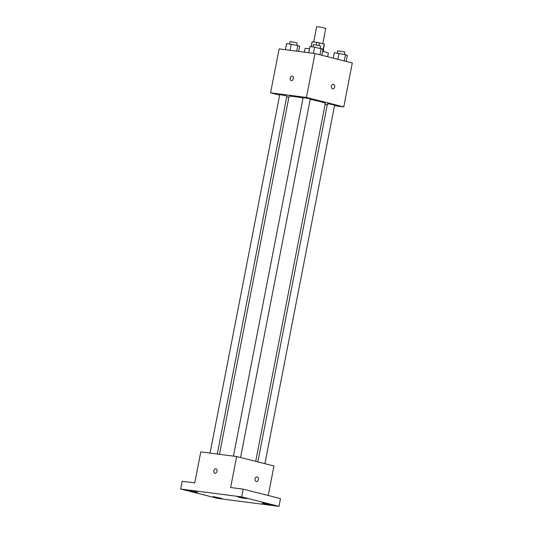 <?xml version="1.0" encoding="UTF-8"?>
<svg xmlns="http://www.w3.org/2000/svg" width="533" height="533" viewBox="0 0 533 533"><rect width="100%" height="100%" fill="white"/><g stroke="black" fill="none" stroke-linecap="round" stroke-linejoin="round"><path stroke-width="0.8" d="M322.785 43.739L325.763 28.409L319.48 26.93L316.702 26.65L313.724 41.987M311.232 46.717L312.185 41.787A6.263 0.373 -169 0 0 312.072 41.834L311.125 46.704M312.185 41.787L316.789 42.38A6.263 0.373 -169 0 1 319.414 42.887L324.204 44.099A6.263 0.373 -169 0 1 324.37 44.226L323.391 49.269M316.282 44.979L316.789 42.38M323.211 49.203L324.204 44.099M318.901 45.512L319.414 42.887M321.925 48.836A6.589 0.393 11 0 1 323.684 49.456L323.298 51.461M327.642 56.738L328.361 53.047A11.866 0.713 -169 0 0 324.784 51.821A11.866 0.713 -169 0 0 322.625 51.301M309.52 48.816A11.866 0.713 -169 0 0 305.069 48.516L304.356 52.161M279.638 95.114L270.577 92.822L279.119 48.903L314.983 53.533L352.306 62.987L343.765 106.906L334.497 105.707M270.577 92.822L306.448 97.452L314.983 53.533M293.343 78.544A2.305 1.579 104.2 0 1 291.211 80.583A2.305 1.579 104.2 0 1 290.252 77.958A2.305 1.579 104.2 0 1 292.344 76.106A2.305 1.579 104.2 0 1 293.343 78.544M255.707 461.351L325.29 103.382A18.455 1.106 -169 0 0 319.727 101.483A18.455 1.106 -169 0 0 310.199 99.338M303.057 97.972A18.455 1.106 -169 0 0 289.059 96.34L219.476 454.309M288.846 97.446L286.701 96.906M327.262 104.774L325.077 104.488M306.448 97.452L343.765 106.906M217.284 454.029L286.887 95.967L279.745 94.574L210.055 453.097M240.576 457.521L310.273 98.985L309.173 98.612L303.13 97.592L233.441 456.115M257.845 461.898L327.462 103.762L331.073 104.241L334.604 105.148L264.914 463.683M332.599 88.824A2.305 1.679 -82.6 0 1 331.386 86.253A2.305 1.679 -82.6 0 1 333.332 84.281A2.305 1.679 -82.6 0 1 334.704 86.779A2.305 1.679 -82.6 0 1 332.739 88.858A2.305 1.679 -82.6 0 1 332.599 88.824M333.332 84.281A2.305 1.679 -82.6 0 1 334.697 86.779A2.305 1.679 -82.6 0 1 332.739 88.858M291.211 80.583A2.305 1.579 104.2 0 1 290.252 77.958A2.305 1.579 104.2 0 1 292.344 76.106M180.694 489.028L241.669 496.896L278.992 506.35L218.017 498.482L180.694 489.028L182.199 481.279L194.758 482.898L200.781 451.897L236.652 456.528L273.969 465.982L268.232 495.49M241.669 496.896L243.175 489.147L280.498 498.602L278.992 506.35M236.652 456.528L230.622 487.528L243.175 489.147M217.024 471.205A2.305 1.579 104.2 0 1 214.886 473.237A2.305 1.579 104.2 0 1 213.926 470.619A2.305 1.579 104.2 0 1 216.018 468.767A2.305 1.579 104.2 0 1 217.024 471.205M256.273 481.486A2.305 1.679 -82.6 0 1 255.06 478.914A2.305 1.679 -82.6 0 1 257.006 476.942A2.305 1.679 -82.6 0 1 258.378 479.44A2.305 1.679 -82.6 0 1 256.413 481.512A2.305 1.679 -82.6 0 1 256.273 481.486M257.006 476.942A2.305 1.679 -82.6 0 1 258.372 479.44A2.305 1.679 -82.6 0 1 256.413 481.512M214.886 473.237A2.305 1.579 104.2 0 1 213.926 470.619A2.305 1.579 104.2 0 1 216.018 468.767M214.079 496.763L221.888 498.468L215.632 497.516L212.82 496.709L214.079 496.763M263.402 503.125L271.204 504.831L264.954 503.878L262.136 503.072L263.402 503.125M239.064 496.963L246.872 498.668L240.616 497.715L237.805 496.909L239.064 496.963M189.748 490.593L197.55 492.305L191.3 491.353L188.482 490.54L189.748 490.593M333.238 58.157L334.298 52.714L345.484 54.679L347.349 55.445L346.19 61.442M337.789 59.31L338.955 53.313M344.265 60.949L345.484 54.679M344.458 54.466L344.898 52.187L343.798 51.814L337.755 50.802L337.309 53.107M308.76 52.734L309.966 46.551L314.623 47.151L323.018 49.283L321.852 55.272M313.424 53.333L314.623 47.151M319.933 54.786L321.152 48.516M320.12 48.303L320.566 46.025L319.467 45.651L313.424 44.639L312.978 46.937M285.375 49.716L286.581 43.533L297.767 45.498L299.633 46.264L298.633 51.421M290.039 50.315L291.238 44.132M296.661 51.168L297.767 45.498M296.734 45.285L297.181 43.006L296.082 42.633L290.039 41.621L289.592 43.919"/></g></svg>
